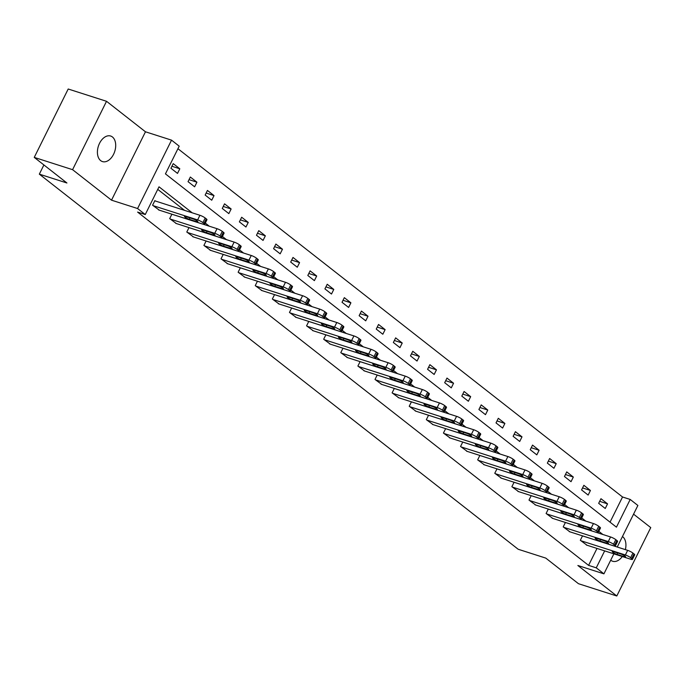 <?xml version="1.0" encoding="UTF-8"?>
<svg xmlns="http://www.w3.org/2000/svg" width="685" height="685" viewBox="0 0 685 685"><rect width="100%" height="100%" fill="white"/><g stroke="black" fill="none" stroke-linecap="round" stroke-linejoin="round"><path stroke-width="1.03" d="M625.379 549.627A13.417 8.597 107.8 0 0 622.648 536.655A13.417 8.597 107.8 0 0 622.468 536.518M610.729 560.167A13.417 8.597 107.8 0 0 610.909 560.313A13.417 8.597 107.8 0 0 612.681 561.263A13.417 8.597 107.8 0 0 622.28 556.528M112.426 136.974A13.417 8.597 107.8 0 0 110.653 136.024A13.417 8.597 107.8 0 0 98.905 144.715A13.417 8.597 107.8 0 0 100.686 160.632A13.417 8.597 107.8 0 0 102.459 161.583A13.417 8.597 107.8 0 0 114.207 152.892A13.417 8.597 107.8 0 0 112.426 136.974M610.044 522.158L622.537 496.993L630.2 499.451L637.881 505.462L617.245 547.024M43.9 164.948L39.336 174.153L518.185 549.259L545.782 558.104L578.474 583.706L616.8 595.993L650.75 527.604L633.565 514.152M39.336 174.153L66.933 182.998L34.25 157.396L68.2 89.007L106.526 101.294L72.584 169.674L111.518 200.174L137.582 208.531L171.533 140.142L179.205 146.162L165.445 173.879L616.44 527.167L630.2 499.451M111.518 200.174L145.468 131.794L106.526 101.294M145.468 131.794L171.533 140.142M622.537 496.993L177.937 148.714M34.25 157.396L72.584 169.674M170.933 168.253L177.509 173.408L179.804 168.784L173.228 163.629L170.933 168.253M188.041 181.653L194.626 186.808L196.92 182.193L190.336 177.038L188.041 181.653M205.149 195.062L211.733 200.217L214.028 195.593L207.444 190.439L205.149 195.062M222.265 208.463L228.841 213.617L231.136 208.994L224.552 203.839L222.265 208.463M239.373 221.863L245.949 227.018L248.244 222.402L241.668 217.239L239.373 221.863M256.481 235.263L263.057 240.418L265.352 235.803L258.776 230.648L256.481 235.263M273.589 248.672L280.174 253.827L282.468 249.203L275.884 244.048L273.589 248.672M290.697 262.072L297.281 267.227L299.576 262.603L292.992 257.449L290.697 262.072M307.813 275.473L314.389 280.627L316.684 276.012L310.099 270.858L307.813 275.473M324.921 288.882L331.497 294.036L333.792 289.412L327.216 284.258L324.921 288.882M342.029 302.282L348.614 307.437L350.9 302.813L344.324 297.658L342.029 302.282M359.137 315.682L365.721 320.837L368.016 316.222L361.432 311.067L359.137 315.682M376.245 329.091L382.829 334.246L385.124 329.622L378.54 324.467L376.245 329.091M393.361 342.491L399.937 347.646L402.232 343.022L395.656 337.868L393.361 342.491M410.469 355.892L417.045 361.046L419.34 356.431L412.764 351.277L410.469 355.892M427.577 369.301L434.162 374.455L436.456 369.832L429.872 364.677L427.577 369.301M444.685 382.701L451.269 387.856L453.564 383.232L446.98 378.077L444.685 382.701M461.801 396.101L468.377 401.256L470.672 396.641L464.087 391.486L461.801 396.101M478.909 409.502L485.485 414.665L487.78 410.041L481.204 404.886L478.909 409.502M496.017 422.91L502.602 428.065L504.888 423.441L498.312 418.287L496.017 422.91M513.125 436.311L519.71 441.465L522.004 436.842L515.42 431.687L513.125 436.311M530.233 449.711L536.817 454.866L539.112 450.25L532.528 445.096L530.233 449.711M547.349 463.12L553.925 468.275L556.22 463.651L549.635 458.496L547.349 463.12M564.457 476.52L571.033 481.675L573.328 477.051L566.752 471.897L564.457 476.52M581.565 489.921L588.15 495.075L590.436 490.46L583.86 485.305L581.565 489.921M598.673 503.329L605.257 508.484L607.552 503.86L600.968 498.706L598.673 503.329M192.202 212.812L159.023 186.817L145.263 214.542L137.599 212.085L588.586 565.373L597.003 548.428M184.539 210.355L157.756 189.377M155.427 201.03L154.878 200.594L152.584 205.217L159.271 210.149M171.892 214.199L169.692 218.618L176.379 223.558M189 227.6L186.799 232.027L193.495 236.959M206.108 241L203.907 245.427L210.603 250.359M223.216 254.409L221.024 258.827L227.711 263.768M240.324 267.809L238.132 272.236L244.819 277.168M257.44 281.21L255.24 285.636L261.927 290.568M278.384 303.763L322.883 318.02A4.196 0.745 -153.6 0 0 324.442 318.174L326.736 313.55A4.196 0.745 26.4 0 0 326.043 312.668L324.947 311.812A4.196 0.745 26.4 0 0 319.69 309.106L274.539 294.636L272.347 299.037L279.043 303.977M295.492 317.164L339.991 331.429A4.196 0.745 -153.6 0 0 341.55 331.574L343.844 326.95A4.196 0.745 26.4 0 0 343.159 326.069L342.055 325.212A4.196 0.745 26.4 0 0 336.797 322.507L291.647 308.036L289.464 312.437L296.151 317.378M312.6 330.572L357.099 344.829A4.196 0.745 -153.6 0 0 358.657 344.975L360.952 340.359A4.196 0.745 26.4 0 0 360.267 339.477L359.171 338.613A4.196 0.745 26.4 0 0 353.905 335.915L308.755 321.445L306.572 325.846L313.259 330.778M325.872 334.819L323.68 339.246L330.367 344.187M346.824 357.373L391.315 371.638A4.196 0.745 -153.6 0 0 392.882 371.784L395.176 367.16A4.196 0.745 26.4 0 0 394.483 366.278L393.387 365.422A4.196 0.745 26.4 0 0 388.13 362.716L342.971 348.245L340.787 352.647L347.475 357.587M363.932 370.782L408.431 385.038A4.196 0.745 -153.6 0 0 409.99 385.184L412.284 380.56A4.196 0.745 26.4 0 0 411.591 379.678L410.495 378.822A4.196 0.745 26.4 0 0 405.237 376.125L360.087 361.654L357.895 366.055L364.591 370.987M377.204 375.029L375.012 379.456L381.699 384.388M398.148 397.583L442.647 411.848A4.196 0.745 -153.6 0 0 444.205 411.993L446.5 407.369A4.196 0.745 26.4 0 0 445.815 406.488L444.719 405.631A4.196 0.745 26.4 0 0 439.453 402.926L394.303 388.455L392.12 392.856L398.807 397.797M411.428 401.838L409.228 406.265L415.915 411.197M428.536 415.238L426.335 419.665L433.031 424.597M445.644 428.647L443.443 433.066L450.139 438.006M462.752 442.048L460.56 446.474L467.247 451.406M479.86 455.448L477.668 459.875L484.355 464.807M496.976 468.857L494.776 473.275L501.463 478.216M514.084 482.257L511.883 486.684L518.579 491.616M531.192 495.657L529 500.084L535.687 505.016M548.3 509.058L546.108 513.485L552.795 518.425M565.408 522.467L563.216 526.885L569.903 531.825M586.36 545.02L630.851 559.277A4.196 0.745 -153.6 0 0 632.418 559.422L634.712 554.799A4.196 0.745 26.4 0 0 634.019 553.917L632.923 553.06A4.196 0.745 26.4 0 0 627.665 550.363L582.507 535.893L580.323 540.294L587.011 545.226M613.871 553.831L603.93 573.85L577.866 565.493L616.8 595.993M603.93 573.85L596.258 567.831L604.667 550.886M588.586 565.373L596.258 567.831M145.263 214.542L137.582 208.531M602.843 534.488L598.827 531.346M585.726 521.079L581.719 517.937M568.619 507.679L564.611 504.537M551.511 494.279L547.503 491.136M534.403 480.87L530.387 477.736M517.295 467.47L513.279 464.327M500.178 454.069L496.171 450.927M483.071 440.66L479.063 437.527M465.963 427.26L461.955 424.118M448.855 413.86L444.839 410.717M431.738 400.46L427.731 397.317M414.63 387.051L410.623 383.908M397.523 373.65L393.515 370.508M380.415 360.25L376.399 357.108M363.307 346.841L359.291 343.699M346.19 333.441L342.183 330.298M329.083 320.041L325.075 316.898M311.975 306.632L307.967 303.489M294.867 293.231L290.851 290.089M277.75 279.831L273.743 276.689M260.642 266.422L256.635 263.288M243.535 253.022L239.527 249.879M226.427 239.622L222.419 236.479M209.319 226.221L205.303 223.079M171.918 166.258L179.804 168.784M189.034 179.658L196.92 182.193M206.142 193.067L214.028 195.593M223.25 206.468L231.136 208.994M240.358 219.868L248.244 222.402M257.466 233.277L265.352 235.803M274.582 246.677L282.468 249.203M291.69 260.077L299.576 262.603M308.798 273.486L316.684 276.012M325.906 286.887L333.792 289.412M343.022 300.287L350.9 302.813M360.13 313.696L368.016 316.222M377.238 327.096L385.124 329.622M394.346 340.496L402.232 343.022M411.454 353.905L419.34 356.431M428.57 367.306L436.456 369.832M445.678 380.706L453.564 383.232M462.786 394.106L470.672 396.641M479.894 407.515L487.78 410.041M497.002 420.915L504.888 423.441M514.118 434.316L522.004 436.842M531.226 447.725L539.112 450.25M548.334 461.125L556.22 463.651M565.442 474.525L573.328 477.051M582.558 487.934L590.436 490.46M599.666 501.334L607.552 503.86M153.132 205.646L197.631 219.911A4.196 0.745 -153.6 0 1 202.888 222.608L203.984 223.464A4.196 0.745 -153.6 0 1 204.669 224.346A4.196 0.745 -153.6 0 1 203.111 224.2L158.612 209.944M204.669 224.346L206.964 219.731A4.196 0.745 26.4 0 0 206.279 218.849L205.183 217.984A4.196 0.745 26.4 0 0 199.917 215.287L154.767 200.816M193.093 218.909A3.356 0.591 26.4 0 1 196.347 220.424A3.356 0.591 26.4 0 1 197.854 221.777A3.356 0.591 26.4 0 1 196.604 221.657L189.248 219.303A3.356 0.591 26.4 0 1 185.995 217.787A3.356 0.591 26.4 0 1 184.488 216.434A3.356 0.591 26.4 0 1 185.738 216.554L193.093 218.909M170.24 219.046L214.739 233.311A4.196 0.745 -153.6 0 1 219.996 236.008L221.092 236.873A4.196 0.745 -153.6 0 1 221.786 237.755A4.196 0.745 -153.6 0 1 220.219 237.609L175.728 223.344M221.786 237.755L224.081 233.131A4.196 0.745 26.4 0 0 223.387 232.249L222.291 231.393A4.196 0.745 26.4 0 0 217.034 228.687L171.875 214.217M210.201 232.318A3.356 0.591 26.4 0 1 213.455 233.825A3.356 0.591 26.4 0 1 214.962 235.178A3.356 0.591 26.4 0 1 213.711 235.066L206.356 232.703A3.356 0.591 26.4 0 1 203.102 231.188A3.356 0.591 26.4 0 1 201.595 229.835A3.356 0.591 26.4 0 1 202.846 229.954L210.201 232.318M187.347 232.455L231.847 246.711A4.196 0.745 -153.6 0 1 237.104 249.417L238.2 250.273A4.196 0.745 -153.6 0 1 238.894 251.155A4.196 0.745 -153.6 0 1 237.327 251.01L192.836 236.745M238.894 251.155L241.189 246.531A4.196 0.745 26.4 0 0 240.495 245.65L239.399 244.793A4.196 0.745 26.4 0 0 234.142 242.096L188.983 227.625M227.317 245.718A3.356 0.591 26.4 0 1 230.562 247.234A3.356 0.591 26.4 0 1 232.069 248.586A3.356 0.591 26.4 0 1 230.819 248.467L223.464 246.112A3.356 0.591 26.4 0 1 220.21 244.596A3.356 0.591 26.4 0 1 218.703 243.243A3.356 0.591 26.4 0 1 219.953 243.355L227.317 245.718M204.464 245.855L248.955 260.12A4.196 0.745 -153.6 0 1 254.221 262.817L255.317 263.674A4.196 0.745 -153.6 0 1 256.002 264.556A4.196 0.745 -153.6 0 1 254.443 264.41L209.944 250.153M256.002 264.556L258.296 259.94A4.196 0.745 26.4 0 0 257.603 259.058L256.507 258.194A4.196 0.745 26.4 0 0 251.249 255.496L206.099 241.026M244.425 259.118A3.356 0.591 26.4 0 1 247.67 260.634A3.356 0.591 26.4 0 1 249.186 261.987A3.356 0.591 26.4 0 1 247.936 261.867L240.572 259.512A3.356 0.591 26.4 0 1 237.327 257.997A3.356 0.591 26.4 0 1 235.811 256.644A3.356 0.591 26.4 0 1 237.061 256.764L244.425 259.118M221.572 259.255L266.063 273.52A4.196 0.745 -153.6 0 1 271.328 276.218L272.425 277.082A4.196 0.745 -153.6 0 1 273.109 277.964A4.196 0.745 -153.6 0 1 271.551 277.819L227.052 263.554M273.109 277.964L275.404 273.341A4.196 0.745 26.4 0 0 274.719 272.459L273.623 271.602A4.196 0.745 26.4 0 0 268.357 268.897L223.207 254.426M261.533 272.527A3.356 0.591 26.4 0 1 264.787 274.034A3.356 0.591 26.4 0 1 266.294 275.387A3.356 0.591 26.4 0 1 265.044 275.276L257.68 272.913A3.356 0.591 26.4 0 1 254.435 271.397A3.356 0.591 26.4 0 1 252.928 270.044A3.356 0.591 26.4 0 1 254.169 270.164L261.533 272.527M238.68 272.664L283.179 286.921A4.196 0.745 -153.6 0 1 288.436 289.627L289.532 290.483A4.196 0.745 -153.6 0 1 290.226 291.365A4.196 0.745 -153.6 0 1 288.659 291.219L244.16 276.954M290.226 291.365L292.512 286.741A4.196 0.745 26.4 0 0 291.827 285.859L290.731 285.003A4.196 0.745 26.4 0 0 285.474 282.297L240.315 267.826M278.641 285.928A3.356 0.591 26.4 0 1 281.895 287.443A3.356 0.591 26.4 0 1 283.402 288.796A3.356 0.591 26.4 0 1 282.151 288.676L274.796 286.313A3.356 0.591 26.4 0 1 271.543 284.806A3.356 0.591 26.4 0 1 270.036 283.453A3.356 0.591 26.4 0 1 271.286 283.564L278.641 285.928M255.788 286.065L300.287 300.321A4.196 0.745 -153.6 0 1 305.544 303.027L306.64 303.883A4.196 0.745 -153.6 0 1 307.334 304.765A4.196 0.745 -153.6 0 1 305.767 304.619L261.276 290.363M307.334 304.765L309.629 300.15A4.196 0.745 26.4 0 0 308.935 299.268L307.839 298.403A4.196 0.745 26.4 0 0 302.582 295.706L257.423 281.235M295.749 299.328A3.356 0.591 26.4 0 1 299.002 300.843A3.356 0.591 26.4 0 1 300.509 302.196A3.356 0.591 26.4 0 1 299.259 302.076L291.904 299.722A3.356 0.591 26.4 0 1 288.65 298.206A3.356 0.591 26.4 0 1 287.143 296.853A3.356 0.591 26.4 0 1 288.394 296.973L295.749 299.328M272.895 299.465L317.395 313.73A4.196 0.745 -153.6 0 1 322.652 316.427L323.748 317.292A4.196 0.745 -153.6 0 1 324.442 318.174M312.865 312.728A3.356 0.591 26.4 0 1 316.11 314.244A3.356 0.591 26.4 0 1 317.626 315.597A3.356 0.591 26.4 0 1 316.376 315.485L309.012 313.122A3.356 0.591 26.4 0 1 305.758 311.606A3.356 0.591 26.4 0 1 304.251 310.254A3.356 0.591 26.4 0 1 305.501 310.373L312.865 312.728M290.012 312.874L334.503 327.13A4.196 0.745 -153.6 0 1 339.769 329.836L340.865 330.692A4.196 0.745 -153.6 0 1 341.55 331.574M329.973 326.137A3.356 0.591 26.4 0 1 333.218 327.653A3.356 0.591 26.4 0 1 334.734 329.005A3.356 0.591 26.4 0 1 333.484 328.886L326.12 326.522A3.356 0.591 26.4 0 1 322.875 325.015A3.356 0.591 26.4 0 1 321.359 323.662A3.356 0.591 26.4 0 1 322.609 323.774L329.973 326.137M307.12 326.274L351.61 340.531A4.196 0.745 -153.6 0 1 356.876 343.236L357.972 344.093A4.196 0.745 -153.6 0 1 358.657 344.975M347.081 339.537A3.356 0.591 26.4 0 1 350.335 341.053A3.356 0.591 26.4 0 1 351.842 342.406A3.356 0.591 26.4 0 1 350.592 342.286L343.228 339.931A3.356 0.591 26.4 0 1 339.983 338.416A3.356 0.591 26.4 0 1 338.476 337.063A3.356 0.591 26.4 0 1 339.726 337.183L347.081 339.537M324.228 339.674L368.727 353.94A4.196 0.745 -153.6 0 1 373.984 356.637L375.08 357.493A4.196 0.745 -153.6 0 1 375.774 358.375A4.196 0.745 -153.6 0 1 374.207 358.229L329.708 343.973M375.774 358.375L378.06 353.76A4.196 0.745 26.4 0 0 377.375 352.878L376.279 352.022A4.196 0.745 26.4 0 0 371.022 349.316L325.863 334.845M364.189 352.938A3.356 0.591 26.4 0 1 367.443 354.453A3.356 0.591 26.4 0 1 368.95 355.806A3.356 0.591 26.4 0 1 367.699 355.686L360.344 353.332A3.356 0.591 26.4 0 1 357.091 351.816A3.356 0.591 26.4 0 1 355.583 350.463A3.356 0.591 26.4 0 1 356.834 350.583L364.189 352.938M341.335 353.083L385.835 367.34A4.196 0.745 -153.6 0 1 391.092 370.037L392.188 370.902A4.196 0.745 -153.6 0 1 392.882 371.784M381.305 366.347A3.356 0.591 26.4 0 1 384.55 367.862A3.356 0.591 26.4 0 1 386.057 369.206A3.356 0.591 26.4 0 1 384.807 369.095L377.452 366.732A3.356 0.591 26.4 0 1 374.198 365.216A3.356 0.591 26.4 0 1 372.691 363.872A3.356 0.591 26.4 0 1 373.942 363.983L381.305 366.347M358.443 366.484L402.943 380.74A4.196 0.745 -153.6 0 1 408.2 383.446L409.305 384.302A4.196 0.745 -153.6 0 1 409.99 385.184M398.413 379.747A3.356 0.591 26.4 0 1 401.658 381.262A3.356 0.591 26.4 0 1 403.174 382.615A3.356 0.591 26.4 0 1 401.924 382.495L394.56 380.141A3.356 0.591 26.4 0 1 391.306 378.625A3.356 0.591 26.4 0 1 389.799 377.272A3.356 0.591 26.4 0 1 391.049 377.392L398.413 379.747M375.56 379.884L420.051 394.149A4.196 0.745 -153.6 0 1 425.317 396.846L426.412 397.702A4.196 0.745 -153.6 0 1 427.097 398.584A4.196 0.745 -153.6 0 1 425.539 398.439L381.04 384.182M427.097 398.584L429.392 393.969A4.196 0.745 26.4 0 0 428.707 393.087L427.611 392.222A4.196 0.745 26.4 0 0 422.345 389.525L377.195 375.055M415.521 393.147A3.356 0.591 26.4 0 1 418.775 394.663A3.356 0.591 26.4 0 1 420.282 396.016A3.356 0.591 26.4 0 1 419.032 395.896L411.668 393.541A3.356 0.591 26.4 0 1 408.423 392.025A3.356 0.591 26.4 0 1 406.907 390.673A3.356 0.591 26.4 0 1 408.157 390.792L415.521 393.147M392.668 393.293L437.167 407.549A4.196 0.745 -153.6 0 1 442.424 410.246L443.52 411.111A4.196 0.745 -153.6 0 1 444.205 411.993M432.629 406.556A3.356 0.591 26.4 0 1 435.883 408.072A3.356 0.591 26.4 0 1 437.39 409.416A3.356 0.591 26.4 0 1 436.139 409.305L428.784 406.941A3.356 0.591 26.4 0 1 425.531 405.426A3.356 0.591 26.4 0 1 424.024 404.082A3.356 0.591 26.4 0 1 425.274 404.193L432.629 406.556M409.776 406.693L454.275 420.95A4.196 0.745 -153.6 0 1 459.532 423.655L460.628 424.512A4.196 0.745 -153.6 0 1 461.322 425.394A4.196 0.745 -153.6 0 1 459.755 425.248L415.264 410.991M461.322 425.394L463.617 420.77A4.196 0.745 26.4 0 0 462.923 419.888L461.827 419.032A4.196 0.745 26.4 0 0 456.57 416.334L411.411 401.864M449.737 419.956A3.356 0.591 26.4 0 1 452.99 421.472A3.356 0.591 26.4 0 1 454.497 422.825A3.356 0.591 26.4 0 1 453.247 422.705L445.892 420.35A3.356 0.591 26.4 0 1 442.638 418.835A3.356 0.591 26.4 0 1 441.131 417.482A3.356 0.591 26.4 0 1 442.382 417.593L449.737 419.956M426.883 420.093L471.383 434.358A4.196 0.745 -153.6 0 1 476.64 437.056L477.736 437.912A4.196 0.745 -153.6 0 1 478.43 438.794A4.196 0.745 -153.6 0 1 476.863 438.648L432.372 424.392M478.43 438.794L480.724 434.179A4.196 0.745 26.4 0 0 480.031 433.297L478.935 432.432A4.196 0.745 26.4 0 0 473.678 429.735L428.519 415.264M466.853 433.357A3.356 0.591 26.4 0 1 470.098 434.872A3.356 0.591 26.4 0 1 471.605 436.225A3.356 0.591 26.4 0 1 470.355 436.105L463 433.751A3.356 0.591 26.4 0 1 459.746 432.235A3.356 0.591 26.4 0 1 458.239 430.882A3.356 0.591 26.4 0 1 459.489 431.002L466.853 433.357M444 433.494L488.491 447.759A4.196 0.745 -153.6 0 1 493.757 450.456L494.853 451.321A4.196 0.745 -153.6 0 1 495.538 452.203A4.196 0.745 -153.6 0 1 493.979 452.057L449.48 437.792M495.538 452.203L497.832 447.579A4.196 0.745 26.4 0 0 497.139 446.697L496.043 445.841A4.196 0.745 26.4 0 0 490.785 443.135L445.635 428.664M483.961 446.766A3.356 0.591 26.4 0 1 487.206 448.273A3.356 0.591 26.4 0 1 488.722 449.625A3.356 0.591 26.4 0 1 487.472 449.514L480.108 447.151A3.356 0.591 26.4 0 1 476.863 445.635A3.356 0.591 26.4 0 1 475.347 444.282A3.356 0.591 26.4 0 1 476.597 444.402L483.961 446.766M461.108 446.903L505.599 461.159A4.196 0.745 -153.6 0 1 510.864 463.865L511.96 464.721A4.196 0.745 -153.6 0 1 512.645 465.603A4.196 0.745 -153.6 0 1 511.087 465.457L466.588 451.192M512.645 465.603L514.94 460.979A4.196 0.745 26.4 0 0 514.255 460.097L513.159 459.241A4.196 0.745 26.4 0 0 507.893 456.544L462.743 442.073M501.069 460.166A3.356 0.591 26.4 0 1 504.323 461.681A3.356 0.591 26.4 0 1 505.83 463.034A3.356 0.591 26.4 0 1 504.58 462.914L497.216 460.56A3.356 0.591 26.4 0 1 493.971 459.044A3.356 0.591 26.4 0 1 492.464 457.691A3.356 0.591 26.4 0 1 493.705 457.803L501.069 460.166M478.216 460.303L522.715 474.559A4.196 0.745 -153.6 0 1 527.972 477.265L529.068 478.121A4.196 0.745 -153.6 0 1 529.762 479.003A4.196 0.745 -153.6 0 1 528.195 478.858L483.696 464.601M529.762 479.003L532.048 474.388A4.196 0.745 26.4 0 0 531.363 473.506L530.267 472.641A4.196 0.745 26.4 0 0 525.01 469.944L479.851 455.474M518.177 473.566A3.356 0.591 26.4 0 1 521.431 475.082A3.356 0.591 26.4 0 1 522.938 476.435A3.356 0.591 26.4 0 1 521.687 476.315L514.332 473.96A3.356 0.591 26.4 0 1 511.078 472.444A3.356 0.591 26.4 0 1 509.571 471.092A3.356 0.591 26.4 0 1 510.822 471.212L518.177 473.566M495.323 473.703L539.823 487.968A4.196 0.745 -153.6 0 1 545.08 490.665L546.176 491.53A4.196 0.745 -153.6 0 1 546.87 492.412A4.196 0.745 -153.6 0 1 545.303 492.258L500.812 478.002M546.87 492.412L549.164 487.788A4.196 0.745 26.4 0 0 548.471 486.907L547.375 486.05A4.196 0.745 26.4 0 0 542.118 483.345L496.959 468.874M535.285 486.966A3.356 0.591 26.4 0 1 538.538 488.482A3.356 0.591 26.4 0 1 540.045 489.835A3.356 0.591 26.4 0 1 538.795 489.724L531.44 487.36A3.356 0.591 26.4 0 1 528.186 485.845A3.356 0.591 26.4 0 1 526.679 484.492A3.356 0.591 26.4 0 1 527.929 484.612L535.285 486.966M512.431 487.112L556.931 501.369A4.196 0.745 -153.6 0 1 562.188 504.074L563.284 504.931A4.196 0.745 -153.6 0 1 563.978 505.813A4.196 0.745 -153.6 0 1 562.419 505.667L517.92 491.402M563.978 505.813L566.272 501.189A4.196 0.745 26.4 0 0 565.579 500.307L564.483 499.451A4.196 0.745 26.4 0 0 559.225 496.745L514.075 482.274M552.401 500.375A3.356 0.591 26.4 0 1 555.646 501.891A3.356 0.591 26.4 0 1 557.162 503.244A3.356 0.591 26.4 0 1 555.912 503.124L548.548 500.761A3.356 0.591 26.4 0 1 545.294 499.254A3.356 0.591 26.4 0 1 543.787 497.901A3.356 0.591 26.4 0 1 545.037 498.012L552.401 500.375M529.548 500.512L574.039 514.769A4.196 0.745 -153.6 0 1 579.304 517.475L580.4 518.331A4.196 0.745 -153.6 0 1 581.085 519.213A4.196 0.745 -153.6 0 1 579.527 519.067L535.028 504.811M581.085 519.213L583.38 514.598A4.196 0.745 26.4 0 0 582.695 513.716L581.591 512.851A4.196 0.745 26.4 0 0 576.333 510.154L531.183 495.683M569.509 513.776A3.356 0.591 26.4 0 1 572.754 515.291A3.356 0.591 26.4 0 1 574.27 516.644A3.356 0.591 26.4 0 1 573.02 516.524L565.656 514.17A3.356 0.591 26.4 0 1 562.411 512.654A3.356 0.591 26.4 0 1 560.895 511.301A3.356 0.591 26.4 0 1 562.145 511.421L569.509 513.776M546.656 513.913L591.146 528.178A4.196 0.745 -153.6 0 1 596.412 530.875L597.508 531.74A4.196 0.745 -153.6 0 1 598.193 532.613A4.196 0.745 -153.6 0 1 596.635 532.468L552.136 518.211M598.193 532.613L600.488 527.998A4.196 0.745 26.4 0 0 599.803 527.116L598.707 526.26A4.196 0.745 26.4 0 0 593.441 523.554L548.291 509.083M586.617 527.176A3.356 0.591 26.4 0 1 589.871 528.692A3.356 0.591 26.4 0 1 591.378 530.044A3.356 0.591 26.4 0 1 590.128 529.933L582.764 527.57A3.356 0.591 26.4 0 1 579.519 526.054A3.356 0.591 26.4 0 1 578.012 524.701A3.356 0.591 26.4 0 1 579.262 524.821L586.617 527.176M563.764 527.322L608.263 541.578A4.196 0.745 -153.6 0 1 613.52 544.275L614.616 545.14A4.196 0.745 -153.6 0 1 615.31 546.022A4.196 0.745 -153.6 0 1 613.743 545.876L569.244 531.611M615.31 546.022L617.596 541.398A4.196 0.745 26.4 0 0 616.911 540.516L615.815 539.66A4.196 0.745 26.4 0 0 610.558 536.954L565.399 522.484M603.725 540.585A3.356 0.591 26.4 0 1 606.978 542.1A3.356 0.591 26.4 0 1 608.486 543.445A3.356 0.591 26.4 0 1 607.235 543.333L599.88 540.97A3.356 0.591 26.4 0 1 596.626 539.455A3.356 0.591 26.4 0 1 595.119 538.11A3.356 0.591 26.4 0 1 596.37 538.222L603.725 540.585M580.871 540.722L625.371 554.978A4.196 0.745 -153.6 0 1 630.628 557.684L631.724 558.54A4.196 0.745 -153.6 0 1 632.418 559.422M620.841 553.985A3.356 0.591 26.4 0 1 624.086 555.501A3.356 0.591 26.4 0 1 625.593 556.854A3.356 0.591 26.4 0 1 624.343 556.734L616.988 554.379A3.356 0.591 26.4 0 1 613.734 552.863A3.356 0.591 26.4 0 1 612.227 551.511A3.356 0.591 26.4 0 1 613.477 551.63L620.841 553.985M199.917 215.287L197.631 219.911M205.183 217.984L202.888 222.608M206.279 218.849L203.984 223.464M196.604 221.657L197.006 220.853M189.248 219.303L189.942 217.898M217.034 228.687L214.739 233.311M222.291 231.393L219.996 236.008M223.387 232.249L221.092 236.873M213.711 235.066L214.114 234.253M206.356 232.703L207.05 231.307M234.142 242.096L231.847 246.711M239.399 244.793L237.104 249.417M240.495 245.65L238.2 250.273M230.819 248.467L231.222 247.662M223.464 246.112L224.158 244.708M251.249 255.496L248.955 260.12M256.507 258.194L254.221 262.817M257.603 259.058L255.317 263.674M247.936 261.867L248.338 261.062M240.572 259.512L241.266 258.108M268.357 268.897L266.063 273.52M273.623 271.602L271.328 276.218M274.719 272.459L272.425 277.082M265.044 275.276L265.446 274.462M257.68 272.913L258.382 271.508M285.474 282.297L283.179 286.921M290.731 285.003L288.436 289.627M291.827 285.859L289.532 290.483M282.151 288.676L282.554 287.871M274.796 286.313L275.49 284.917M302.582 295.706L300.287 300.321M307.839 298.403L305.544 303.027M308.935 299.268L306.64 303.883M299.259 302.076L299.662 301.272M291.904 299.722L292.598 298.317M319.69 309.106L317.395 313.73M324.947 311.812L322.652 316.427M326.043 312.668L323.748 317.292M316.376 315.485L316.77 314.672M309.012 313.122L309.706 311.718M336.797 322.507L334.503 327.13M342.055 325.212L339.769 329.836M343.159 326.069L340.865 330.692M333.484 328.886L333.886 328.072M326.12 326.522L326.813 325.127M353.905 335.915L351.61 340.531M359.171 338.613L356.876 343.236M360.267 339.477L357.972 344.093M350.592 342.286L350.994 341.481M343.228 339.931L343.93 338.527M371.022 349.316L368.727 353.94M376.279 352.022L373.984 356.637M377.375 352.878L375.08 357.493M367.699 355.686L368.102 354.881M360.344 353.332L361.038 351.927M388.13 362.716L385.835 367.34M393.387 365.422L391.092 370.037M394.483 366.278L392.188 370.902M384.807 369.095L385.21 368.282M377.452 366.732L378.146 365.336M405.237 376.125L402.943 380.74M410.495 378.822L408.2 383.446M411.591 379.678L409.305 384.302M401.924 382.495L402.318 381.691M394.56 380.141L395.254 378.736M422.345 389.525L420.051 394.149M427.611 392.222L425.317 396.846M428.707 393.087L426.412 397.702M419.032 395.896L419.434 395.091M411.668 393.541L412.37 392.137M439.453 402.926L437.167 407.549M444.719 405.631L442.424 410.246M445.815 406.488L443.52 411.111M436.139 409.305L436.542 408.491M428.784 406.941L429.478 405.546M456.57 416.334L454.275 420.95M461.827 419.032L459.532 423.655M462.923 419.888L460.628 424.512M453.247 422.705L453.65 421.9M445.892 420.35L446.586 418.946M473.678 429.735L471.383 434.358M478.935 432.432L476.64 437.056M480.031 433.297L477.736 437.912M470.355 436.105L470.758 435.3M463 433.751L463.694 432.346M490.785 443.135L488.491 447.759M496.043 445.841L493.757 450.456M497.139 446.697L494.853 451.321M487.472 449.514L487.874 448.701M480.108 447.151L480.801 445.755M507.893 456.544L505.599 461.159M513.159 459.241L510.864 463.865M514.255 460.097L511.96 464.721M504.58 462.914L504.982 462.11M497.216 460.56L497.918 459.155M525.01 469.944L522.715 474.559M530.267 472.641L527.972 477.265M531.363 473.506L529.068 478.121M521.687 476.315L522.09 475.51M514.332 473.96L515.026 472.556M542.118 483.345L539.823 487.968M547.375 486.05L545.08 490.665M548.471 486.907L546.176 491.53M538.795 489.724L539.198 488.91M531.44 487.36L532.134 485.956M559.225 496.745L556.931 501.369M564.483 499.451L562.188 504.074M565.579 500.307L563.284 504.931M555.912 503.124L556.306 502.319M548.548 500.761L549.242 499.365M576.333 510.154L574.039 514.769M581.591 512.851L579.304 517.475M582.695 513.716L580.4 518.331M573.02 516.524L573.422 515.719M565.656 514.17L566.349 512.765M593.441 523.554L591.146 528.178M598.707 526.26L596.412 530.875M599.803 527.116L597.508 531.74M590.128 529.933L590.53 529.12M582.764 527.57L583.466 526.166M610.558 536.954L608.263 541.578M615.815 539.66L613.52 544.275M616.911 540.516L614.616 545.14M607.235 543.333L607.638 542.52M599.88 540.97L600.574 539.574M627.665 550.363L625.371 554.978M632.923 553.06L630.628 557.684M634.019 553.917L631.724 558.54M624.343 556.734L624.746 555.929M616.988 554.379L617.682 552.975"/></g></svg>
